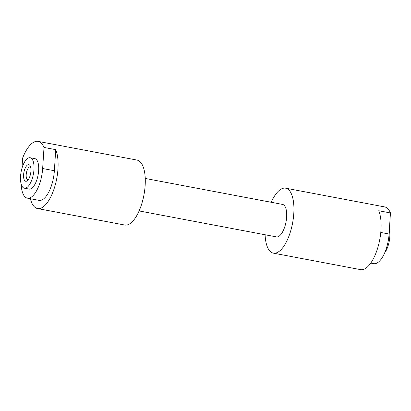 <?xml version="1.0" encoding="UTF-8"?>
<svg xmlns="http://www.w3.org/2000/svg" width="411" height="411" viewBox="0 0 411 411"><rect width="100%" height="100%" fill="white"/><g stroke="black" fill="none" stroke-linecap="round" stroke-linejoin="round"><path stroke-width="0.62" d="M384.67 252.863A15.5 6.242 -79.3 0 0 389.792 236.911A15.5 6.242 -79.3 0 0 389.361 229.826M27.784 164.832A8.456 3.406 -79.3 0 0 23.597 174.788A8.456 3.406 -79.3 0 0 26.73 181.102A8.456 3.406 -79.3 0 0 27.316 180.706A8.456 3.406 -79.3 0 0 30.604 173.601A8.456 3.406 -79.3 0 0 30.142 165.782A8.456 3.406 -79.3 0 0 27.784 164.832M30.63 167.072A6.504 2.62 -79.3 0 0 30.219 166.907A6.504 2.62 -79.3 0 0 29.417 167.041A6.504 2.62 -79.3 0 0 26.289 173.761A6.504 2.62 -79.3 0 0 27.804 179.689A6.504 2.62 -79.3 0 0 28.246 179.684M20.55 176.304A15.5 6.242 -79.3 0 0 24.377 188.197A15.5 6.242 -79.3 0 0 33.964 169.63A15.5 6.242 -79.3 0 0 30.137 157.737A15.5 6.242 -79.3 0 0 20.55 176.304M24.377 188.197L29.073 189.086A15.5 6.242 -79.3 0 0 38.66 170.519A15.5 6.242 -79.3 0 0 34.832 158.625L30.137 157.737M139.108 210.935L276.418 236.895A16.527 6.653 -79.3 0 0 278.463 236.551A16.527 6.653 -79.3 0 0 286.41 219.484A16.527 6.653 -79.3 0 0 282.557 204.421L145.253 178.456M30.393 198.719A33.05 13.311 -79.3 0 0 37.524 208.547L124.713 225.033A33.05 13.311 -79.3 0 0 128.797 224.339A33.05 13.311 -79.3 0 0 144.693 190.206A33.05 13.311 -79.3 0 0 136.997 160.079L38.095 141.379A33.05 13.311 -79.3 0 0 34.01 142.072A33.05 13.311 -79.3 0 0 22.62 158.081L21.963 168.299M37.524 208.547A33.05 13.311 -79.3 0 0 41.609 207.853A33.05 13.311 -79.3 0 0 55.865 182.612A33.05 13.311 -79.3 0 0 55.726 149.65L44.013 147.436A33.05 13.311 -79.3 0 0 38.095 141.379M265.095 234.758A33.05 13.311 -79.3 0 0 273.346 253.135L360.534 269.621A33.05 13.311 -79.3 0 0 364.624 268.928A33.05 13.311 -79.3 0 0 378.875 243.687A33.05 13.311 -79.3 0 0 378.737 210.73L390.45 212.944A33.05 13.311 -79.3 0 0 384.532 206.882L285.63 188.181A33.05 13.311 -79.3 0 0 281.545 188.875A33.05 13.311 -79.3 0 0 271.234 202.279M273.346 253.135A33.05 13.311 -79.3 0 0 277.435 252.441A33.05 13.311 -79.3 0 0 293.331 218.313A33.05 13.311 -79.3 0 0 285.63 188.181M370.763 263.081L373.794 263.651A24.722 9.956 -79.3 0 0 389.083 234.039L390.45 212.944M21.177 184.133A24.722 9.956 -79.3 0 0 27.362 198.148A24.722 9.956 -79.3 0 0 42.652 168.531L44.013 147.436M27.362 198.148L39.071 200.363A24.722 9.956 -79.3 0 0 54.365 170.745L55.726 149.65M54.365 170.745L42.652 168.531M380.781 232.467L389.083 234.039"/></g></svg>
